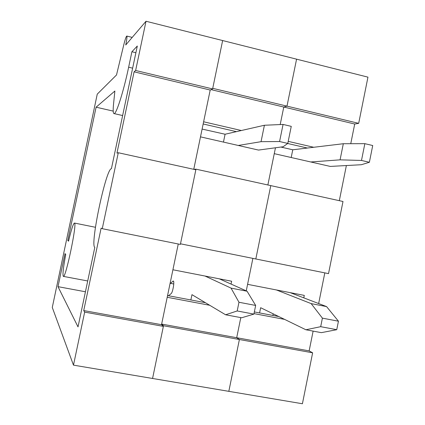 <?xml version="1.0" encoding="UTF-8"?>
<svg xmlns="http://www.w3.org/2000/svg" width="425" height="425" viewBox="0 0 425 425"><rect width="100%" height="100%" fill="white"/><g stroke="black" fill="none" stroke-linecap="round" stroke-linejoin="round"><path stroke-width="0.64" d="M238.282 145.467L261.046 141.674L279.576 141.53L287.789 143.427L283.13 146.747L258.506 150.073L200.488 136.861L193.758 169.32L210.205 90.042L134.098 71.83L116.949 153.112L118.283 152.734L195.84 169.777L180.365 244.417L102.26 228.692L118.283 152.734M102.26 228.692L101.118 228.156L83.73 310.563L84.665 312.104L163.37 326.373L161.521 324.689L178.261 243.992L172.911 269.774L231.641 281.228L231.057 284.075M83.73 310.563L161.521 324.689M212.606 88.931L135.633 70.476L146.014 21.25L367.954 77.143L358.684 123.34L286.992 106.138L296.576 59.165L286.992 106.138L212.734 88.326L222.642 40.545L212.606 88.931L210.205 90.042L203.617 121.789L241.357 130.523M134.098 71.83L135.633 70.476M146.014 21.25L125.736 44.981C126.815 39.706 127.176 36.736 126.815 36.061C126.198 36.242 125.168 39.233 123.723 45.023L116.514 74.97L97.251 94.137L52.28 307.466L73.477 365.139L152.564 378.473L163.37 326.373M73.477 365.139L84.665 312.104M78.019 326.889L57.997 286.663L65.014 253.603L65.726 254.453C63.293 267.538 62.491 274.842 63.314 276.372C65.588 279.156 77.387 222.673 74.471 223.056C73.323 223.407 71.347 229.447 68.542 241.182L67.798 240.492L96.103 107.19L114.877 91.019L113.544 104.051C112.97 109.74 113.077 112.907 113.863 113.544C115.781 115.797 123.372 92.459 128.642 67.208L131.904 51.744L137.307 46.028L111.414 168.698C106.069 168.204 89.808 245.135 94.807 247.371L78.019 326.889M85.436 291.768L57.997 286.663M68.664 240.662L67.798 240.492M113.209 111.111L96.103 107.19M135.894 52.716L131.904 51.744M310.749 161.973L340.074 159.843L361.489 160.448L369.378 162.27L361.335 164.725L330.283 166.419L274.258 153.659L267.867 184.971L275.458 147.783M246.256 290.859L252.886 258.384L247.589 284.336L304.289 295.391L303.79 297.861M195.968 169.166L180.492 243.801L255.818 258.979L270.783 185.613L343.002 201.492L328.525 273.626L255.818 258.979L270.783 185.613L195.968 169.166L193.821 169.336M339.315 200.68L346.37 165.543M350.758 143.708L354.71 124.026L358.684 123.34M209.716 305.277L167.206 297.277L161.649 324.078L236.693 337.716L240.8 317.613L236.693 337.716L309.145 350.891L313.119 331.118M318.654 303.556L324.812 272.877M309.145 350.891L312.635 352.814L302.414 403.75L228.825 391.34L239.392 339.522L312.635 352.814M236.693 337.716L239.392 339.522L236.693 337.716M354.71 124.026L283.778 107.036L286.992 106.138L283.778 107.036L280.197 124.562L283.778 107.036L211.103 89.627M254.001 313.618L284.569 319.377M278.779 316.551L254.341 311.939M313.724 147.273L288.208 141.366M307.36 148.033L287.693 143.496M290.179 292.639L326.565 306.59L338.443 321.199L336.743 329.694L321.337 332.653L305.894 329.768L260.652 307.716L259.595 312.933M273.19 313.825L272.861 315.435M291.194 157.516L292.767 149.786L280.877 147.055M369.378 162.27L372.72 145.525L364.847 143.671L343.32 143.724L292.767 149.786M305.894 329.768L320.694 326.676L322.405 318.144L311.153 303.609L276.409 289.956M361.489 160.448L364.847 143.671M340.074 159.843L343.32 143.724M336.743 329.694L320.694 326.676M338.443 321.199L322.405 318.144M326.565 306.59L311.153 303.609M163.498 325.752L152.564 378.473L228.825 391.34L239.392 339.522L163.498 325.752L161.649 324.078M205.413 302.706L167.562 295.561M236.412 131.649L203.166 123.973M219.263 278.811L247.068 291.221L255.664 305.442L253.9 314.107L241.65 317.767L225.595 314.771L191.962 294.663L190.867 299.96M204.637 302.244L204.574 302.547M223.46 142.093L225.08 134.236L202.103 129.072M287.789 143.427L291.263 126.363L283.066 124.435L264.408 125.258L225.08 134.236M170.393 283.342L173.288 281.021C174.728 281.106 172.778 292.559 171.137 293.611L168.539 295.747M225.595 314.771L237.198 310.962L238.972 302.265L231.057 288.123L205.015 276.032M279.576 141.53L283.066 124.435M261.046 141.674L264.408 125.258M253.9 314.107L237.198 310.962M255.664 305.442L238.972 302.265M247.068 291.221L231.057 288.123M168.619 295.683L167.577 295.487M173.756 283.985L170.112 283.289M132.632 68.165L128.642 67.208M173.522 281.26L172.917 281.143M132.218 37.395L126.815 36.061M63.399 276.388L87.715 280.973M74.471 223.056L95.444 227.279M114.134 113.608L122.634 115.547"/></g></svg>
